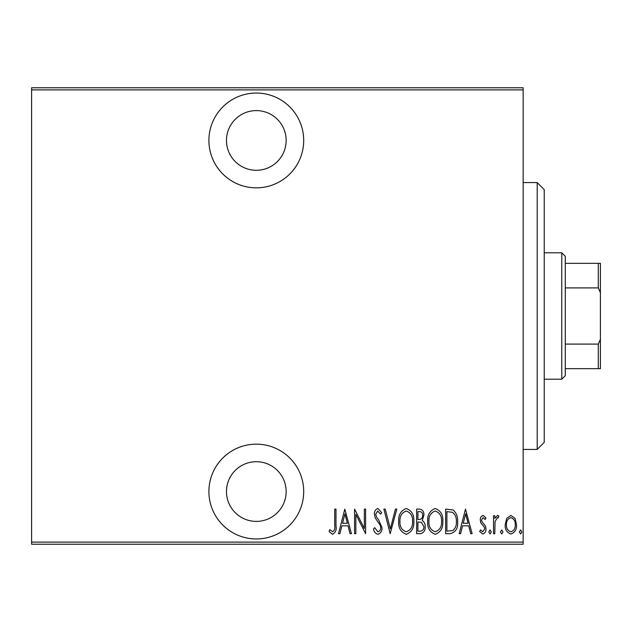 <?xml version="1.0" encoding="UTF-8"?>
<svg xmlns="http://www.w3.org/2000/svg" width="632" height="632" viewBox="0 0 632 632"><rect width="100%" height="100%" fill="white"/><g stroke="black" fill="none" stroke-linecap="round" stroke-linejoin="round"><path stroke-width="0.95" d="M256.308 187.846A47.4 47.4 0 0 0 303.708 140.446A47.4 47.4 0 0 0 256.308 93.046A47.4 47.4 0 0 0 208.908 140.446A47.4 47.4 0 0 0 256.308 187.846M256.308 538.954A47.4 47.4 0 0 0 303.708 491.554A47.4 47.4 0 0 0 256.308 444.154A47.4 47.4 0 0 0 208.908 491.554A47.4 47.4 0 0 0 256.308 538.954M256.308 461.708A29.846 29.846 0 0 1 286.154 491.554A29.846 29.846 0 0 1 256.308 521.4A29.846 29.846 0 0 1 226.469 491.554A29.846 29.846 0 0 1 256.308 461.708M256.308 110.6A29.846 29.846 0 0 1 286.154 140.446A29.846 29.846 0 0 1 256.308 170.292A29.846 29.846 0 0 1 226.469 140.446A29.846 29.846 0 0 1 256.308 110.6M506.698 518.39L510.869 515.412L515.041 518.374L516.542 524.758C516.802 529.474 514.914 532.555 510.869 534.001C506.825 532.563 504.928 529.482 505.197 524.758L506.698 518.39M493.537 533.692L493.537 515.728L494.793 515.728L494.793 518.374L497.645 515.412L498.893 516.028L498.174 517.94L497.423 517.616L495.061 521.487L494.793 533.692L493.537 533.692M483.117 515.412L485.976 517.971L485.084 519.512L483.077 517.616L481.56 520.033L481.932 521.669L485.463 526.037L485.976 528.818C486.134 531.465 485.068 533.195 482.785 534.001L479.672 531.575L480.541 529.908L482.745 531.796L484.712 528.905L484.341 527.199L480.802 522.893L480.304 520.128C480.13 517.726 481.071 516.154 483.117 515.412M450.166 533.692L445.639 533.692L445.639 509.108L453.215 510C456.502 513.097 457.971 517 457.615 521.708C458.216 528.178 455.727 532.168 450.166 533.692M416.654 533.692L416.654 509.108L419.411 509.108C422.618 509.637 424.112 511.667 423.898 515.198L422.271 520.428C424.349 521.953 425.312 524.047 425.162 526.709C425.368 530.422 423.827 532.752 420.549 533.692L416.654 533.692M390.181 533.692L383.885 509.108L385.251 509.108L390.339 528.952L395.427 509.108L396.801 509.108L390.181 533.692M355.84 533.692L354.576 533.692L354.576 509.108L364.348 528.486L364.348 509.108L365.604 509.108L365.604 533.692L355.84 514.361L355.84 533.692M334.723 525.461L334.723 509.108L335.987 509.108L335.987 525.706C336.722 529.727 335.592 532.602 332.582 534.317L329.051 531.48L329.825 529.592L332.677 531.796C334.565 530.343 335.244 528.234 334.723 525.461M523.154 542.114L523.154 544.223L31.6 544.223L31.6 542.114L523.154 542.114L523.154 89.886L31.6 89.886L31.6 87.777L523.154 87.777L523.154 89.886M31.6 542.114L31.6 89.886M344.811 509.108L351.424 533.692L350.049 533.692L348.035 525.808L341.896 525.808L339.882 533.692L338.507 533.692L344.811 509.108M377.873 534.317C375.432 533.519 373.962 531.725 373.48 528.944L374.713 527.704L377.897 531.796C379.864 531.22 380.804 529.829 380.733 527.633L380.211 525.224L375.234 517.956L374.428 514.219C374.239 511.304 375.4 509.392 377.912 508.483L381.673 512.639L380.496 514.156L377.754 511.004L375.692 514.116L376.64 517.292L378.584 519.733L381.989 527.665C382.155 531.046 380.78 533.258 377.873 534.317M398.689 521.511C398.263 515.064 400.759 510.727 406.163 508.483C411.701 510.577 414.252 514.875 413.818 521.392C414.237 527.838 411.724 532.144 406.281 534.317C400.814 532.207 398.286 527.933 398.689 521.511M427.682 521.511C427.256 515.064 429.744 510.727 435.148 508.483C440.686 510.577 443.245 514.875 442.803 521.392C443.229 527.838 440.717 532.144 435.266 534.317C429.807 532.207 427.279 527.933 427.682 521.511M465.492 509.108L472.112 533.692L470.737 533.692L468.715 525.808L462.584 525.808L460.562 533.692L459.188 533.692L465.492 509.108M488.812 531.954L490.069 529.908L491.333 531.954L490.069 534.001L488.812 531.954M500.465 531.954L501.729 529.908L502.993 531.954L501.729 534.001L500.465 531.954M519.378 531.954L520.634 529.908L521.898 531.954L520.634 534.001L519.378 531.954M347.387 523.288L344.969 513.848L342.544 523.288L347.387 523.288M412.554 521.384C412.862 516.139 410.753 512.678 406.226 511.004C401.723 512.742 399.637 516.241 399.953 521.495C399.653 526.717 401.747 530.145 406.226 531.796C410.776 530.145 412.886 526.677 412.554 521.384M419.64 511.636L417.91 511.636L417.91 519.512L418.771 519.512C421.386 519.401 422.674 517.979 422.642 515.246C422.729 513.042 421.726 511.841 419.64 511.636M418.755 522.032L417.91 522.032L417.91 531.164L419.774 531.164C422.516 531.054 423.89 529.569 423.898 526.709L421.41 522.324L418.755 522.032M441.547 521.384C441.847 516.139 439.738 512.678 435.211 511.004C430.716 512.742 428.622 516.241 428.938 521.495C428.646 526.717 430.732 530.145 435.211 531.796C439.769 530.145 441.879 526.677 441.547 521.384M446.903 511.636L446.903 531.164L452.812 530.54C455.459 528.289 456.636 525.342 456.351 521.708C456.652 517.798 455.364 514.677 452.473 512.323L446.903 511.636M468.075 523.288L465.65 513.848L463.224 523.288L468.075 523.288M515.278 524.773C515.459 521.147 513.99 518.761 510.869 517.616C507.741 518.761 506.272 521.147 506.453 524.773C506.264 528.384 507.733 530.722 510.869 531.796C513.998 530.722 515.467 528.384 515.278 524.773M537.2 182.577L544.223 189.6L544.223 442.4L537.2 449.423L537.2 182.577L523.154 182.577M537.2 449.423L523.154 449.423M561.777 252.8L565.292 256.308L565.292 375.692L561.777 379.2L561.777 252.8L544.223 252.8M561.777 379.2L544.223 379.2M565.292 263.331L600.4 263.331L600.4 368.669L598.291 368.669L598.291 344.092L600.4 339.281M600.4 292.719L598.291 287.908L598.291 263.331M565.292 287.908L598.291 287.908M565.292 344.092L598.291 344.092M565.292 368.669L598.291 368.669"/></g></svg>
